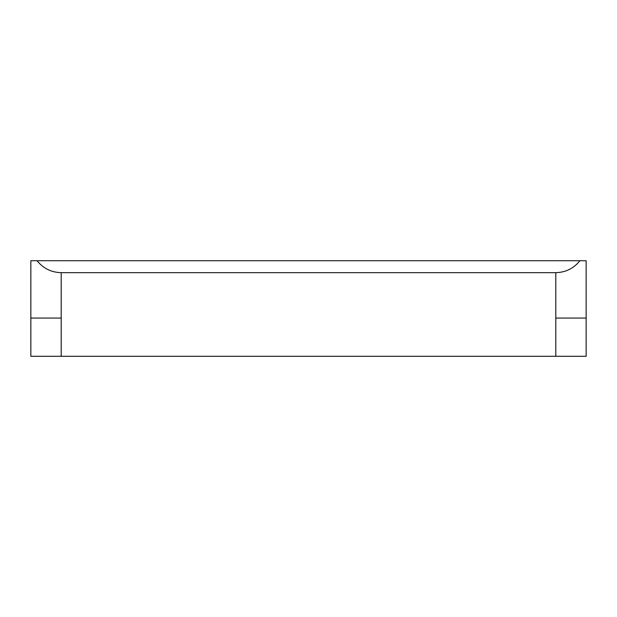 <?xml version="1.0" encoding="UTF-8"?>
<svg xmlns="http://www.w3.org/2000/svg" width="617" height="617" viewBox="0 0 617 617"><rect width="100%" height="100%" fill="white"/><g stroke="black" fill="none" stroke-linecap="round" stroke-linejoin="round"><path stroke-width="0.93" d="M37.066 260.713L30.85 260.713L30.85 356.287L61.199 356.287L61.199 272.66C51.304 272.413 43.259 268.426 37.066 260.713L579.934 260.713C573.741 268.426 565.696 272.413 555.801 272.66L61.199 272.66M61.199 356.287L586.15 356.287L586.15 260.713L579.934 260.713M586.15 356.287L586.15 318.056L555.801 318.056L555.801 272.66M61.199 318.056L30.85 318.056M555.801 356.287L555.801 318.056"/></g></svg>
